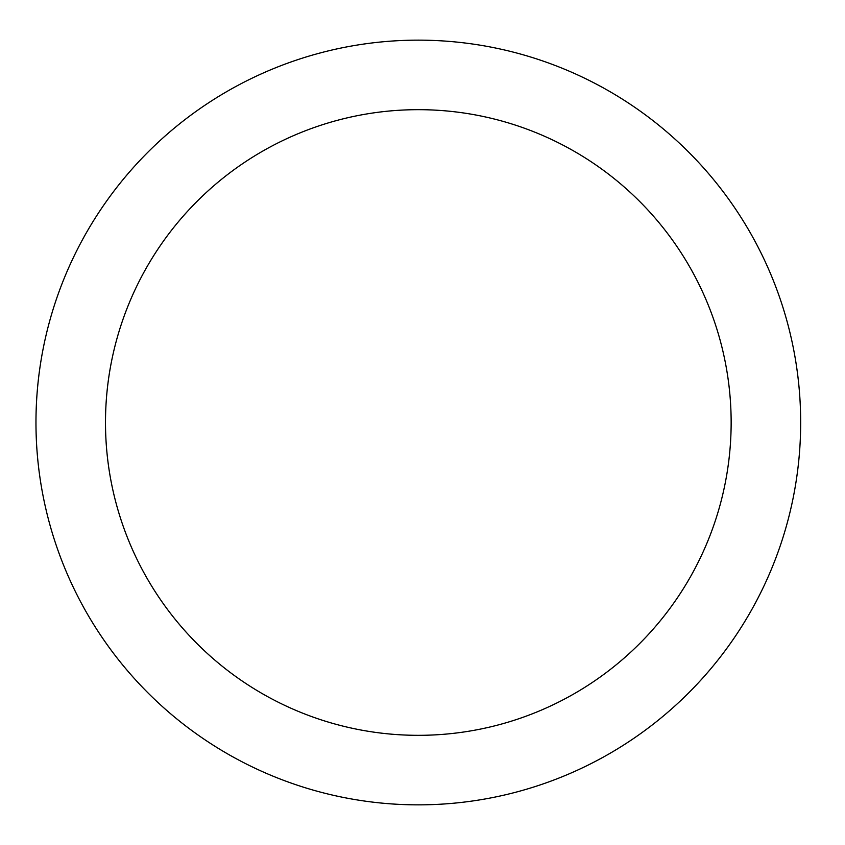 <?xml version="1.0" encoding="UTF-8"?>
<svg xmlns="http://www.w3.org/2000/svg" width="845" height="845" viewBox="0 0 845 845"><rect width="100%" height="100%" fill="white"/><g stroke="black" fill="none" stroke-linecap="round" stroke-linejoin="round"><path stroke-width="0.63" stroke-dasharray="4.22 3.17" d="M731.147 422.5A312.83 312.83 0 0 0 261.908 151.582A312.83 312.83 0 0 0 261.908 693.418A312.83 312.83 0 0 0 731.147 422.5M800.669 422.5A382.341 382.341 0 0 1 227.147 753.624A382.341 382.341 0 0 1 227.147 91.376A382.341 382.341 0 0 1 800.669 422.5"/><path stroke-width="1.27" d="M731.147 422.5A312.83 312.83 0 0 1 261.908 693.418A312.83 312.83 0 0 1 261.908 151.582A312.83 312.83 0 0 1 731.147 422.5M800.669 422.5A382.341 382.341 0 0 0 227.147 91.376A382.341 382.341 0 0 0 227.147 753.624A382.341 382.341 0 0 0 800.669 422.5"/></g></svg>
